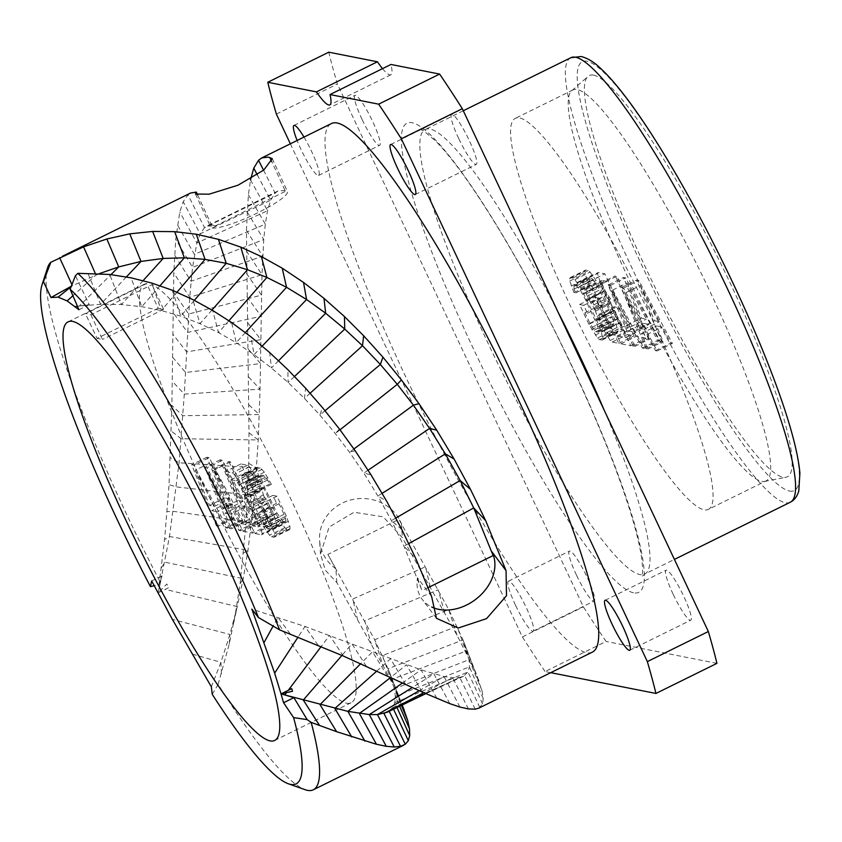 <?xml version="1.0" encoding="UTF-8"?>
<svg xmlns="http://www.w3.org/2000/svg" width="842" height="842" viewBox="0 0 842 842"><rect width="100%" height="100%" fill="white"/><g stroke="black" fill="none" stroke-linecap="round" stroke-linejoin="round"><path stroke-width="0.63" stroke-dasharray="4.21 3.16" d="M158.033 592.936L168.726 587.663L166.811 584.032L158.033 592.936L161.99 575.875L159.064 584.569L154.202 585.727M151.665 580.959L161.99 575.875M197.67 195.039L211.3 224.635A42.279 6.936 -24.8 0 0 210.668 226.972A42.279 6.936 -24.8 0 0 251.969 215.563A42.279 6.936 -24.8 0 0 287.459 191.555A42.279 6.936 -24.8 0 0 285.049 190.492L277.976 190.987L275.102 193.102L270.682 200.185L267.535 210.721L265.304 224.14L263.746 239.56L261.978 274.702L260.062 389.172L258.241 439.966L254.473 495.696L247.99 550.258L243.233 578.675L237.276 606.619L229.95 634.447L220.92 662.307L211.342 686.798M211.3 224.635L215.12 226.003L206.879 226.077L204.532 227.677L200.143 233.823L196.87 242.991L192.534 267.346L189.734 297.258L184.314 394.109L179.093 462.763L169.495 536.533L159.243 587.937L162.243 588.653M263.567 170.221L275.102 193.102L204.532 227.677L187.976 194.828L183.198 201.733L179.778 212.047L175.746 239.423L173.789 273.008L171.873 405.444L169.031 484.655L164.611 539.575L159.064 584.569M478.835 708.133L482.529 704.017L483.245 698.555L482.087 690.85L474.088 669.085L456.985 635.173L402.35 537.68L383.205 516.83L353.977 512.252L329.106 527.071L320.476 554.047L325.296 570.181L336.821 582.569L382.994 665.527L392.277 683.378L403.034 707.006M592.252 652.182A294.742 45.784 63.7 0 1 586.495 652.729A294.742 45.784 -116.3 0 1 413.169 392.446A294.742 45.784 -116.3 0 1 331.464 123.532M187.976 194.828L190.587 193.029M159.527 580.759A294.742 45.784 63.7 0 1 47.626 267.64M431.62 596.525L417.474 577.77A42.279 32.196 143.1 0 0 422.168 599.304A42.279 32.196 143.1 0 0 431.725 607.029M417.474 577.77L422.031 590.652L403.992 546.174L391.435 520.63L377.869 495.97L363.828 473.099L349.493 452.207L335.295 433.546L319.865 415.064L304.446 398.403L288.132 382.521L271.419 367.954L254.084 354.64L236.202 342.662L218.531 332.611L199.986 323.665L180.746 316.15L161.359 310.54L141.761 306.709L121.448 304.551L100.587 304.299L79.295 306.046L89.241 304.667L75.422 275.723M78.927 309.751L89.241 304.667M77.443 306.299L79.295 306.046L110.976 274.608M99.461 273.576L71.307 286.248M336.821 582.569L335.895 568.824L327.854 554.394L398.94 519.325L448.702 609.513L463.026 639.92L469.005 659.686L469.394 666.885L468.005 671.969L463.426 676.305L459.743 677.389L452.701 677.673L444.05 676.526L421.116 669.874L304.951 626.469L251.853 609.124M212.237 694.303L218.141 684.367A294.742 45.784 -116.3 0 0 305.172 789.712M218.141 684.367L229.277 643.867L235.381 613.892L240.107 583.727L246.001 523.071L248.695 463.363L249.011 432.799L246.432 230.276L248.379 194.786L250.695 178.883M335.895 568.824A42.279 39.132 176.4 0 1 319.602 540.332A42.279 39.132 176.4 0 1 353.177 499.401A42.279 39.132 176.4 0 1 401.466 523.808M401.466 523.798L402.35 537.68M327.854 554.394L374.679 639.783L388.93 670.758L394.414 688.809L395.33 696.397L394.772 702.702L392.751 707.575L387.373 712.174M215.12 226.003L286.217 190.934L285.059 190.524L271.713 161.569M550.731 672.674L545.079 671.548L606.072 641.457A438.314 68.086 -116.3 0 1 583.39 606.84L337.368 84.021A438.314 68.086 -116.3 0 1 328.78 52.183M290.353 143.814L522.387 636.931A438.314 68.086 -116.3 0 0 545.079 671.548M303.994 137.088A27.87 4.326 63.7 0 1 311.614 151.486A27.87 4.326 63.7 0 1 318.634 175.431A27.87 4.326 63.7 0 1 300.994 149.381A27.87 4.326 63.7 0 1 297.121 140.477M515.462 605.145A27.87 4.326 63.7 0 1 508.442 581.201A27.87 4.326 63.7 0 1 526.082 607.25A27.87 4.326 63.7 0 1 533.102 631.195A27.87 4.326 63.7 0 1 515.462 605.145M382.521 68.644A54.877 8.525 -116.3 0 0 390.825 74.812A54.877 8.525 -116.3 0 0 390.993 64.466M716.931 663.359L606.072 641.457M361.997 119.29A27.87 4.326 63.7 0 1 354.977 95.346A27.87 4.326 63.7 0 1 372.617 121.395A27.87 4.326 63.7 0 1 379.637 145.34A27.87 4.326 63.7 0 1 361.997 119.29M458.637 138.383A27.87 4.326 63.7 0 1 451.617 114.438A27.87 4.326 63.7 0 1 469.257 140.477A27.87 4.326 63.7 0 1 476.277 164.422A27.87 4.326 63.7 0 1 458.637 138.383M673.105 594.147A27.87 4.326 63.7 0 1 666.085 570.202A27.87 4.326 63.7 0 1 683.725 596.241A27.87 4.326 63.7 0 1 690.745 620.186A27.87 4.326 63.7 0 1 673.105 594.147M576.454 575.054A27.87 4.326 63.7 0 1 569.445 551.11A27.87 4.326 63.7 0 1 587.084 577.159A27.87 4.326 63.7 0 1 594.094 601.104A27.87 4.326 63.7 0 1 576.454 575.054M276.376 114.112L337.368 84.021M522.387 636.931L583.39 606.84M593.663 75.117A223.73 34.754 -116.3 0 0 588.063 76.348A223.73 34.754 -116.3 0 0 653.36 283.891A223.73 34.754 -116.3 0 0 782.881 477.225A223.73 34.754 -116.3 0 0 785.849 477.277A223.73 34.754 -116.3 0 0 727.267 276.923A223.73 34.754 -116.3 0 0 593.663 75.117M765.904 480.993A218.036 33.869 -116.3 0 1 764.536 481.445A218.036 33.869 -116.3 0 1 761.642 481.392A218.036 33.869 63.7 0 1 635.415 292.984A218.036 33.869 63.7 0 1 571.792 90.725A218.036 33.869 63.7 0 1 572.981 89.915A218.036 33.869 63.7 0 1 577.244 89.515A218.036 33.869 -116.3 0 1 705.47 282.059A218.036 33.869 -116.3 0 1 765.904 480.993L708.29 509.41A218.036 33.869 -116.3 0 0 647.856 310.477A218.036 33.869 -116.3 0 0 519.63 117.943A218.036 33.869 -116.3 0 0 515.367 118.343A218.036 33.869 -116.3 0 0 575.812 317.266A218.036 33.869 -116.3 0 0 704.038 509.81A218.036 33.869 -116.3 0 0 708.29 509.41M621.354 287.627L623.543 288.059L657.118 350.956L655.476 350.63L646.93 334.569L641.446 333.495L647.803 349.114L646.161 348.788L621.354 287.627L636.636 280.081L638.836 280.512L672.4 343.41L670.758 343.083L662.212 327.033L656.728 325.949L663.086 341.568L661.444 341.242L636.636 280.081M608.198 285.028L610.387 285.459L643.962 348.356L642.32 348.03L633.773 331.98L628.29 330.895L634.647 346.515L633.005 346.188L608.198 285.028L623.49 277.481L625.68 277.913L659.254 340.81L657.613 340.484L649.056 324.433L643.583 323.349L649.94 338.968L648.287 338.652L623.49 277.481M601.62 283.722L630.816 345.757L620.943 343.81L617.218 335.884L625.438 337.516L599.978 283.407L601.62 283.722L616.912 276.187L646.098 338.21L636.236 336.263L632.51 328.348L640.73 329.969L615.27 275.86L616.912 276.187M595.357 310.024L590.884 303.152L586.264 293.858L582.243 281.091L582.99 280.049L589.568 281.344L618.754 343.378L612.176 342.073L610.187 340.484L601.788 326.854L595.431 311.235L595.357 310.024L610.639 302.478L606.166 295.616L601.546 286.322L597.525 273.555L598.273 272.503L604.851 273.808L634.047 335.832L627.469 334.537L622.512 328.769L613.965 312.719L610.639 302.478M588.905 324.307L579.591 304.509L583.695 305.33L587.421 313.245L584.958 312.761L589.926 323.317L594.126 330.127L595.852 331.664L598.315 332.158L598.367 328.569L597.052 324.728L585.527 299.699L580.359 290.301L576.581 285.964L574.107 285.48L574.055 289.059L575.644 292.963L574.002 292.637L569.781 281.028L569.634 278.607L570.381 277.555L572.855 278.039L574.844 279.639L580.759 287.985L596.483 319.823L601.251 331.538L602.788 339.021L602.041 340.073L599.578 339.589L597.578 338L588.905 324.307L604.198 316.771L594.873 296.973L598.988 297.784L602.714 305.699L600.251 305.214L605.219 315.771L609.419 322.591L611.134 324.128L613.597 324.612L613.66 321.034L610.134 311.961L598.062 286.827L591.863 278.418L589.4 277.934L588.926 279.039L590.937 285.417L589.284 285.091L586.453 278.555L584.927 271.061L585.674 270.019L588.137 270.503L590.126 272.092L596.052 280.449L602.462 292.479L614.607 318.823L618.081 331.485L617.323 332.527L614.86 332.043L610.534 327.601L604.198 316.771M623.543 288.059L638.836 280.512M646.161 348.788L661.444 341.242M647.803 349.114L663.086 341.568M641.446 333.495L656.728 325.949M646.93 334.569L662.212 327.033M655.476 350.63L670.758 343.083M657.118 350.956L672.4 343.41M640.225 285.575L654.518 320.728L659.454 321.697L640.225 285.575L624.932 293.121L639.236 328.264L654.518 320.728M639.236 328.264L644.162 329.243L624.932 293.121M644.162 329.243L659.454 321.697M610.387 285.459L625.68 277.913M633.005 346.188L648.287 338.652M634.647 346.515L649.94 338.968M628.29 330.895L643.583 323.349M633.773 331.98L649.056 324.433M642.32 348.03L657.613 340.484M643.962 348.356L659.254 340.81M627.069 282.975L641.372 318.129L646.298 319.097L627.069 282.975L611.776 290.522L626.08 325.665L641.372 318.129M626.08 325.665L631.016 326.643L611.776 290.522M631.016 326.643L646.298 319.097M630.816 345.757L646.098 338.21M599.978 283.407L615.27 275.86M625.438 337.516L640.73 329.969M617.218 335.884L632.51 328.348M620.943 343.81L636.236 336.263M594.189 308.593L609.471 301.057M595.431 311.235L610.713 303.688M597.094 316.35L612.376 308.814M598.683 320.255L613.965 312.719M601.788 326.854L617.07 319.318M603.924 330.864L619.207 323.328M607.229 336.305L622.512 328.769M610.187 340.484L625.48 332.948M612.176 342.073L627.469 334.537M618.754 343.378L634.047 335.832M589.568 281.344L604.851 273.808M582.99 280.049L598.273 272.503M582.243 281.091L597.525 273.555M583.011 284.838L598.294 277.292M584.674 289.953L599.957 282.417M586.264 293.858L601.546 286.322M588.747 299.142L604.03 291.595M590.884 303.152L606.166 295.616M606.935 281.396L601.725 280.365L602.219 284.059L605.051 290.606L610.429 298.847L615.628 299.878L606.935 281.396L591.652 288.943L586.442 287.911L601.725 280.365M616.228 314.361L622.028 325.075L623.469 326.559L628.669 327.591L619.354 307.793L614.155 306.762L616.228 314.361L600.946 321.897L602.809 325.865L618.091 318.318M586.442 287.911L586.937 291.595L589.768 298.142L595.136 306.383L600.346 307.414L591.652 288.943M586.242 289.069L601.525 281.523M586.937 291.595L602.219 284.059M588.526 295.5L603.809 287.964M589.768 298.142L605.051 290.606M591.905 302.162L607.187 294.616M593.694 304.909L608.976 297.363M595.136 306.383L610.429 298.847M600.346 307.414L615.628 299.878M602.809 325.865L608.177 334.106L613.386 335.127L604.072 315.34L598.862 314.308L600.946 321.897M604.945 329.875L620.228 322.328M606.735 332.622L622.028 325.075M608.177 334.106L623.469 326.559M613.386 335.127L628.669 327.591M604.072 315.34L619.354 307.793M598.862 314.308L614.155 306.762M598.662 315.466L613.944 307.919M599.357 317.992L614.639 310.456M579.591 304.509L594.873 296.973M591.663 329.643L606.956 322.107M595.241 335.137L610.534 327.601M597.578 338L612.871 330.453M599.578 339.589L614.86 332.043M602.041 340.073L617.323 332.527M602.788 339.021L618.081 331.485M602.64 336.6L617.933 329.064M601.251 331.538L616.544 324.002M599.315 326.37L614.607 318.823M596.483 319.823L611.776 312.277M587.169 300.026L602.462 292.479M583.79 293.374L599.083 285.827M580.759 287.985L596.052 280.449M577.18 282.491L592.463 274.945M574.844 279.639L590.126 272.092M572.855 278.039L588.137 270.503M570.381 277.555L585.674 270.019M569.634 278.607L584.927 271.061M569.781 281.028L585.074 273.492M571.171 286.091L586.453 278.555M574.002 292.637L589.284 285.091M575.644 292.963L590.937 285.417M574.055 289.059L589.347 281.512M573.634 286.575L588.926 279.039M574.107 285.48L589.4 277.934M576.581 285.964L591.863 278.418M578.296 287.501L593.578 279.954M580.359 290.301L595.641 282.754M582.769 294.363L598.062 286.827M585.527 299.699L600.82 292.163M594.841 319.497L610.134 311.961M597.052 324.728L612.344 317.181M598.367 328.569L613.66 321.034M598.788 331.053L614.081 323.507M598.315 332.158L613.597 324.612M595.852 331.664L611.134 324.128M594.126 330.127L609.419 322.591M592.063 327.327L607.356 319.792M589.926 323.317L605.219 315.771M584.958 312.761L600.251 305.214M587.421 313.245L602.714 305.699M583.695 305.33L598.988 297.784M146.603 283.565A233.392 36.248 -116.3 0 0 144.571 284.133A233.392 36.248 -116.3 0 0 209.269 497.075A233.392 36.248 -116.3 0 0 346.525 703.186A233.392 36.248 -116.3 0 0 351.082 702.754A233.392 36.248 -116.3 0 0 289.459 496.212A233.392 36.248 -116.3 0 0 152.034 284.628L90.883 314.803A233.392 36.248 -116.3 0 0 87.978 313.877A233.392 36.248 -116.3 0 0 85.452 313.729L146.603 283.565L158.212 308.214L163.632 309.288L152.034 284.628M209.121 457.669L206.932 457.238L231.739 518.398L233.381 518.725L227.024 503.106L232.497 504.179L241.054 520.24L242.696 520.567L209.121 457.669L193.839 465.205L191.639 464.773L216.447 525.934L218.089 526.261L211.731 510.641L217.215 511.726L225.761 527.776L227.403 528.102L193.839 465.205M222.277 460.269L220.078 459.827L244.885 520.998L246.527 521.324L240.17 505.695L245.654 506.779L254.2 522.84L255.852 523.156L222.277 460.269L206.985 467.805L204.795 467.373L229.603 528.534L231.245 528.86L224.888 513.241L230.371 514.325L238.917 530.376L240.559 530.702L206.985 467.805M228.856 461.563L258.041 523.598L267.903 525.545L264.178 517.62L255.957 515.999L230.498 461.89L228.856 461.563L213.563 469.11L242.749 531.134L252.621 533.081L248.895 525.166L240.675 523.545L215.205 469.426L213.563 469.11M263.683 495.98L261.957 489.644L257.884 480.466L249.474 466.836L247.485 465.247L240.907 463.942L270.093 525.976L276.671 527.271L277.418 526.229L273.408 513.462L268.166 502.842L263.683 495.98L248.401 503.516L246.664 497.19L242.591 488.002L234.192 474.372L232.192 472.783L225.624 471.488L254.81 533.512L261.388 534.817L262.136 533.765L261.367 530.018L255.01 514.399L248.401 503.516M286.28 515.999L276.965 496.201L272.861 495.391L276.586 503.316L279.049 503.8L284.017 514.357L286.027 520.745L285.554 521.84L283.091 521.356L276.892 512.946L264.82 487.823L261.294 478.74L261.346 475.162L263.82 475.656L267.598 479.993L269.735 484.003L271.377 484.329L264.42 472.183L260.094 467.731L257.62 467.247L256.873 468.299L257.02 470.72L260.346 480.95L275.871 513.946L284.817 527.681L286.817 529.271L289.28 529.765L290.027 528.713L289.88 526.292L286.28 515.999L270.998 523.545L261.683 503.748L257.568 502.937L261.294 510.852L263.767 511.347L270.324 525.808L270.261 529.386L267.798 528.902L266.083 527.366L258.852 515.157L246.011 486.287L246.064 482.708L248.527 483.192L252.305 487.529L254.442 491.549L256.094 491.865L249.127 479.719L244.801 475.277L242.338 474.783L241.591 475.835L241.728 478.256L245.054 488.497L257.199 514.83L263.62 526.871L269.535 535.228L271.524 536.817L273.987 537.301L274.745 536.259L274.597 533.828L270.998 523.545M158.212 308.214L97.051 338.379L85.452 313.729M90.883 314.803L102.482 339.452L97.051 338.379M163.632 309.288L102.482 339.452M206.932 457.238L191.639 464.773M242.696 520.567L227.403 528.102M241.054 520.24L225.761 527.776M232.497 504.179L217.215 511.726M227.024 503.106L211.731 510.641M233.381 518.725L218.089 526.261M231.739 518.398L216.447 525.934M195.218 470.268L214.457 506.389L209.521 505.421L195.218 470.268L210.511 462.732L229.74 498.853L214.457 506.389M229.74 498.853L224.814 497.875L210.511 462.732M224.814 497.875L209.521 505.421M220.078 459.827L204.795 467.373M255.852 523.156L240.559 530.702M254.2 522.84L238.917 530.376M245.654 506.779L230.371 514.325M240.17 505.695L224.888 513.241M246.527 521.324L231.245 528.86M244.885 520.998L229.603 528.534M208.374 472.867L227.614 508.989L222.677 508.021L208.374 472.867L223.667 465.331L242.896 501.453L227.614 508.989M242.896 501.453L237.96 500.474L223.667 465.331M237.96 500.474L222.677 508.021M258.041 523.598L242.749 531.134M230.498 461.89L215.205 469.426M255.957 515.999L240.675 523.545M264.178 517.62L248.895 525.166M267.903 525.545L252.621 533.081M263.609 494.77L248.327 502.306M264.851 497.401L249.569 504.947M268.166 502.842L252.874 510.389M270.303 506.863L255.01 514.399M273.408 513.462L258.115 520.998M274.997 517.367L259.704 524.903M276.66 522.482L261.367 530.018M277.418 526.229L262.136 533.765M276.671 527.271L261.388 534.817M270.093 525.976L254.81 533.512M240.907 463.942L225.624 471.488M247.485 465.247L232.192 472.783M249.474 466.836L234.192 474.372M252.432 471.015L237.149 478.551M255.736 476.456L240.454 483.992M257.884 480.466L242.591 488.002M260.367 485.739L245.075 493.286M261.957 489.644L246.664 497.19M230.992 479.73L236.202 480.761L241.57 489.002L244.401 495.549L244.896 499.232L239.686 498.211L230.992 479.73L246.274 472.183L251.484 473.215L236.202 480.761M253.989 515.399L258.136 525.797L257.936 526.955L252.726 525.924L243.412 506.126L248.622 507.158L253.989 515.399L269.272 507.852L271.135 511.81L255.852 519.356M251.484 473.215L256.852 481.456L259.683 488.002L260.178 491.696L254.968 490.665L246.274 472.183M252.926 474.699L237.644 482.245M254.716 477.446L239.433 484.992M256.852 481.456L241.57 489.002M258.094 484.097L242.812 491.644M259.683 488.002L244.401 495.549M260.378 490.539L245.096 498.075M260.178 491.696L244.896 499.232M254.968 490.665L239.686 498.211M271.135 511.81L273.218 519.409L268.019 518.377L258.704 498.58L263.904 499.611L269.272 507.852M272.724 515.725L257.442 523.261M273.418 518.251L258.136 525.797M273.218 519.409L257.936 526.955M268.019 518.377L252.726 525.924M258.704 498.58L243.412 506.126M263.904 499.611L248.622 507.158M265.346 501.095L250.063 508.631M267.135 503.842L251.853 511.389M276.965 496.201L261.683 503.748M288.49 521.23L273.208 528.765M289.88 526.292L274.597 533.828M290.027 528.713L274.745 536.259M289.28 529.765L273.987 537.301M286.817 529.271L271.524 536.817M284.817 527.681L269.535 535.228M282.48 524.829L267.198 532.376M278.902 519.335L263.62 526.871M275.871 513.946L260.578 521.493M272.492 507.294L257.199 514.83M263.178 487.497L247.885 495.043M260.346 480.95L245.054 488.497M258.41 475.783L243.117 483.319M257.02 470.72L241.728 478.256M256.873 468.299L241.591 475.835M257.62 467.247L242.338 474.783M260.094 467.731L244.801 475.277M262.083 469.32L246.79 476.867M264.42 472.183L249.127 479.719M267.998 477.677L252.716 485.213M271.377 484.329L256.094 491.865M269.735 484.003L254.442 491.549M267.598 479.993L252.305 487.529M265.535 477.193L250.242 484.729M263.82 475.656L248.527 483.192M261.346 475.162L246.064 482.708M260.873 476.267L245.59 483.813M261.294 478.74L246.011 486.287M262.609 482.592L247.327 490.139M264.82 487.823L249.537 495.359M274.134 507.621L258.852 515.157M276.892 512.946L261.609 520.493M279.302 517.02L264.02 524.555M281.365 519.819L266.083 527.366M283.091 521.356L267.798 528.902M285.554 521.84L270.261 529.386M286.027 520.745L270.735 528.281M285.606 518.262L270.324 525.808M284.017 514.357L268.735 521.903M279.049 503.8L263.767 511.347M276.586 503.316L261.294 510.852M272.861 495.391L257.568 502.937M240.107 583.727L243.233 578.675L164.864 562.182L161.327 567.897M235.381 613.892L237.276 606.619L165.253 589.368M243.612 552.983L247.99 550.258L169.495 536.533L164.611 539.575M246.001 523.071L251.611 522.756L173.305 511.315L167.105 511.673M247.664 493.601L254.473 495.696L176.473 486.939L169.031 484.655M248.695 463.363L256.715 467.952L179.093 462.763L170.431 457.816M249.011 432.799L258.241 439.966L181.135 438.714L171.284 431.062M248.895 404.855L259.231 414.527L182.84 415.727L171.873 405.444M248.664 377.048L260.062 389.172L184.314 394.109L172.336 381.352M248.148 348.967L260.578 363.618L185.556 372.469L172.599 357.187M428.178 587.621L422.031 590.652M408.77 543.553L403.992 546.174L415.927 558.825M395.856 518.051L391.435 520.63L401.813 529.513M382.152 493.296L377.869 495.97L386.646 501.169M368.091 470.204L363.828 473.099L371.006 474.825M353.914 448.954L349.493 452.207L355.135 450.702M340.01 429.809L335.295 433.546L339.473 429.094M325.044 410.738L319.865 415.064L322.507 407.644M310.151 393.214L304.446 398.403L305.625 388.225M294.542 376.469L288.132 382.521L287.838 369.659M278.607 360.702L271.419 367.954L269.682 352.545M262.23 346.083L254.084 354.64L250.916 336.811M245.411 332.537L236.202 342.662L231.634 322.56M228.95 320.728L218.531 332.611L212.668 310.456M211.963 310.056L199.986 323.665L192.818 299.573M194.344 300.352L180.746 316.15L172.315 290.258M177.02 292.195L161.359 310.54L151.76 283.059M160.054 285.712L141.761 306.709L131.068 277.839M143.098 280.639L121.448 304.551L109.702 274.46M126.395 276.923L100.587 304.299L87.873 273.176M95.272 273.355L95.977 274.966L72.917 295.742M71.949 284.607L72.433 285.67L71.117 286.722M290.216 633.931L277.902 617.312L273.134 625.995M318.044 645.151L304.951 626.469L298.1 637.015M343.336 656.023L329.548 635.394L321.212 646.488M366.354 666.327L351.967 643.825L341.936 655.413M387.457 676.073L372.532 651.792L360.65 663.738M405.855 684.651L390.551 658.812L376.763 671.095M422.137 692.029L406.539 664.791L390.52 677.505M436.935 698.439L421.116 669.874L402.402 683.062M449.828 703.649L433.893 673.916L412.191 687.556M459.911 707.059L444.05 676.526L419.19 690.724M468.426 708.922L452.701 677.673L423.747 692.745M475.204 709.143L459.743 677.389L425.768 693.64M479.835 707.554L464.773 675.579L392.751 707.575L393.498 709.164M482.54 703.965L468.005 671.969L394.772 702.702L396.95 707.48M430.167 586.927L425.547 566.74L352.819 599.02L357.44 619.217M444.702 612.902L438.156 589.726L364.712 620.891L371.28 644.098M456.985 635.173L448.702 609.513L374.679 639.783L382.994 665.527M466.826 653.908L457.048 626.269L382.447 655.581L392.277 683.378M474.088 669.085L463.026 639.92L388.13 668.695L399.276 698.113M478.961 681.031L466.857 650.771L391.919 679.357L402.16 704.954M482.087 690.85L469.005 659.686L394.414 688.809L401.35 705.343M483.245 698.555L469.394 666.885L395.33 696.397L399.613 706.185M411.422 700.502L389.204 711.269M221.425 673.705L220.92 662.307L191.913 653.992M229.277 643.867L229.95 634.447L172.357 619.386M247.527 322.549L260.904 339.652L186.64 351.872L172.789 334.158M246.927 296.805L261.178 316.287L187.619 332.432L172.968 312.414M246.474 273.408L261.473 295.132L188.65 314.034L173.294 291.806M246.296 250.842L261.978 274.702L189.734 297.258L173.789 273.008M246.432 230.276L262.662 256.147L191.018 281.228L174.578 255.021M247.106 211.889L263.746 239.56L192.534 267.346L175.746 239.423M248.379 194.786L265.304 224.14L194.428 254.358L177.409 224.835M250.495 179.883L267.535 210.721L196.87 242.991L179.778 212.047M257.284 174.82L270.682 200.185L200.143 233.823L183.198 201.733M633.447 592.779A261.515 40.616 63.7 0 1 473.025 347.925A261.515 40.616 63.7 0 1 412.264 122.753A261.515 40.616 63.7 0 1 572.686 367.607A261.515 40.616 63.7 0 1 633.447 592.779M604.146 410.075A247.885 38.5 63.7 0 1 644.604 574.118A247.885 38.5 63.7 0 1 639.762 574.57A247.885 38.5 63.7 0 1 493.98 355.671A247.885 38.5 63.7 0 1 425.263 129.5A247.885 38.5 63.7 0 1 430.115 129.047A247.885 38.5 63.7 0 1 557.867 311.75M570.802 57.709A247.885 38.5 -116.3 0 0 639.52 283.87A247.885 38.5 -116.3 0 0 785.302 502.779A247.885 38.5 -116.3 0 0 790.143 502.316M789.375 491.023A239.086 37.132 -116.3 0 0 733.835 285.164A239.086 37.132 -116.3 0 0 587.169 61.308A239.086 37.132 -116.3 0 0 642.709 267.167A239.086 37.132 -116.3 0 0 789.375 491.023M436.43 618.302L422.168 599.304M320.465 554.047L319.602 540.332M388.93 670.758L402.213 704.933M463.426 676.305L425.831 693.661M463.868 642.057L477.551 677.315M233.708 622.848L236.739 608.871M277.976 190.987L206.879 226.077M195.481 194.028L210.668 226.972M272.261 158.622L287.459 191.555M390.825 74.812L329.832 104.903M293.974 125.437L354.977 95.346M318.634 175.431L379.637 145.34M390.614 144.529L451.617 114.438M415.274 194.513L476.277 164.422M605.082 600.293L666.085 570.202M629.742 650.277L690.745 620.186M508.442 581.201L569.445 551.11M533.102 631.195L594.094 601.104M463.289 110.744L425.263 129.5L421.674 130.163C420.811 128.426 425.536 132.141 435.851 141.319C466.447 171.894 518.483 256.189 561.53 344.746C594.978 413.632 618.902 472.615 633.31 521.682C637.499 536.343 640.267 548.521 641.625 558.204C642.572 565.361 642.835 570.581 642.425 573.855L641.888 576.57L644.604 574.118L674.41 559.414M571.792 90.725L588.063 76.348M764.536 481.445L785.849 477.277M572.981 89.915L515.367 118.343M144.571 284.133L68.139 321.844M351.082 702.754L274.65 740.465"/><path stroke-width="1.26" d="M298.1 637.015L274.65 673.137L281.017 693.892L291.732 688.63L292.49 691.282L281.017 693.892L283.575 702.744L293.595 717.605A281.796 43.773 -116.3 0 1 288.343 783.776A281.796 43.773 -116.3 0 1 212.237 694.303L211.342 686.798L172.357 619.386L151.665 580.959L150.444 586.611A281.796 43.773 -116.3 0 1 42.1 284.628L47.626 267.64A294.742 45.784 63.7 0 1 50.836 262.272L83.558 246.864L106.85 238.991L129.752 233.865L152.644 231.434L174.652 231.655L196.27 234.223L218.415 239.328L240.78 247.127L261.378 256.589L282.207 268.177L303.52 282.417L323.991 298.352L344.452 316.55L363.66 335.769L382.952 357.176L401.402 379.931L418.99 403.665L436.724 430.146L454.091 459.027L470.499 489.381L485.645 520.577L506.053 570.644L506.495 595.726L486.571 618.617L458.237 628.027L436.44 618.302L431.62 596.525L415.927 558.825L401.813 529.513L386.646 501.169L371.006 474.825L355.135 450.702L339.473 429.094L322.507 407.644L305.625 388.225L287.838 369.659L269.682 352.545L250.916 336.811L231.634 322.56L212.668 310.456L192.818 299.573L172.315 290.258L151.76 283.059L131.068 277.839L109.702 274.46L77.864 273.324A294.742 45.784 63.7 0 1 279.586 629.848L343.336 656.023L422.137 692.029L449.828 703.649L459.911 707.059L468.426 708.922L475.204 709.143L478.835 708.133M274.65 673.137L251.853 609.124L258.494 617.554A281.796 43.773 -116.3 0 0 70.128 289.238L78.927 309.751L67.16 300.931L58.098 297.131L50.973 297.542L43.447 281.596A281.796 43.773 -116.3 0 0 42.1 284.628M72.696 321.412A233.392 36.248 -116.3 0 0 68.139 321.844A233.392 36.248 -116.3 0 0 132.836 534.786A233.392 36.248 -116.3 0 0 270.082 740.886A233.392 36.248 -116.3 0 0 274.65 740.465A233.392 36.248 -116.3 0 0 209.953 527.524A233.392 36.248 -116.3 0 0 72.696 321.412M250.495 179.883L253.768 168.147L258.557 160.275L261.704 157.949L331.464 123.532A294.742 45.784 -116.3 0 1 337.221 122.995A294.742 45.784 63.7 0 1 510.557 383.268A294.742 45.784 63.7 0 1 592.252 652.182L478.761 708.175M261.704 157.949L268.061 157.107L272.261 158.622L263.841 170L237.981 185.219L209.142 194.176L195.481 194.028L196.312 192.081L197.67 195.039M62.392 256.273L190.587 193.029L196.312 192.081M431.725 607.029A42.279 32.196 143.1 0 0 479.635 596.052A42.279 32.196 143.1 0 0 491.728 551.563L506.053 570.644M428.178 587.621L493.117 555.583L473.72 507.937L460.142 480.519L445.355 453.849L429.578 428.431L413.401 405.16L397.287 384.32L380.352 364.481L362.502 345.715L344.736 329.075L325.665 313.235L306.562 299.52L286.554 287.29L266.903 277.45L247.485 269.703L226.224 263.304L205.059 259.378L184.345 257.82L163.19 258.441L141.003 261.43L118.733 266.903L99.461 273.576M77.864 273.324L75.422 275.723L70.128 289.238M75.127 306.635L77.443 306.299M71.307 286.248L50.973 297.542M43.447 281.596L50.836 262.272M154.202 585.727L150.444 586.611M258.494 617.554L279.586 629.848M402.213 704.933L407.717 720.499L409.496 728.804L409.717 735.582L408.338 740.686L405.276 744.254L400.518 746.328L394.267 747.001L386.267 746.307L376.427 744.254L336.632 731.687L311.182 722.404L307.141 719.615L293.595 717.605M288.343 783.776L305.172 789.712A294.742 45.784 -116.3 0 0 313.256 789.817A294.742 45.784 -116.3 0 0 311.182 722.404M425.768 693.64L387.373 712.174L377.427 714.584L369.249 714.563L347.862 711.353L284.807 694.945L293.9 697.65L307.141 719.615M281.017 693.892L284.807 694.945L286.533 692.64M283.575 702.744L293.9 697.65M271.713 161.569L269.85 157.538M290.353 143.814L276.376 114.112A438.314 68.086 -116.3 0 1 267.777 82.274L316.424 91.883A54.877 8.525 -116.3 0 0 329.832 104.903A54.877 8.525 -116.3 0 0 330.001 94.557L378.637 104.166A438.314 68.086 63.7 0 1 401.329 138.793L647.351 661.612A438.314 68.086 63.7 0 1 655.939 693.45L550.731 672.674M297.121 140.477A27.87 4.326 63.7 0 1 293.974 125.437A27.87 4.326 63.7 0 1 303.994 137.088M397.635 168.474A27.87 4.326 63.7 0 1 390.614 144.529A27.87 4.326 63.7 0 1 408.254 170.568A27.87 4.326 63.7 0 1 415.274 194.513A27.87 4.326 63.7 0 1 397.635 168.474M612.102 624.238A27.87 4.326 63.7 0 1 605.082 600.293A27.87 4.326 63.7 0 1 622.722 626.332A27.87 4.326 63.7 0 1 629.742 650.277A27.87 4.326 63.7 0 1 612.102 624.238M267.777 82.274L328.78 52.183L377.427 61.792A54.877 8.525 -116.3 0 0 382.521 68.644M378.637 104.166L439.64 74.075L390.993 64.466L330.001 94.557M377.427 61.792L316.424 91.883M439.64 74.075A438.314 68.086 63.7 0 1 462.321 108.702L708.343 631.521A438.314 68.086 63.7 0 1 716.931 663.359L655.939 693.45M647.351 661.612L708.343 631.521M401.329 138.793L462.321 108.702M485.645 520.577L473.72 507.937L408.77 543.553M106.85 238.991L118.733 266.903L110.976 274.608M72.917 295.742L67.16 300.931M71.117 286.722L58.098 297.131M59.614 257.663L71.949 284.607M83.558 246.864L95.272 273.355M129.752 233.865L141.003 261.43L126.395 276.923M152.644 231.434L163.19 258.441L143.098 280.639M174.652 231.655L184.345 257.82L160.054 285.712M196.27 234.223L205.059 259.378L177.02 292.195M218.415 239.328L226.224 263.304L194.344 300.352M240.78 247.127L247.485 269.703L211.963 310.056M261.378 256.589L266.903 277.45L228.95 320.728M282.207 268.177L286.554 287.29L245.411 332.537M303.52 282.417L306.562 299.52L262.23 346.083M323.991 298.352L325.665 313.235L278.607 360.702M344.452 316.55L344.736 329.075L294.542 376.469M363.66 335.769L362.502 345.715L310.151 393.214M382.952 357.176L380.352 364.481L325.044 410.738M401.402 379.931L397.287 384.32L340.01 429.809M418.99 403.665L413.401 405.16L353.914 448.954M436.724 430.146L429.578 428.431L368.091 470.204M454.091 459.027L445.355 453.849L382.152 493.296M470.499 489.381L460.142 480.519L395.856 518.051M402.16 704.954L404.181 710.017M401.35 705.343L407.717 720.499M399.613 706.185L409.496 728.804M396.95 707.48L409.717 735.582M393.498 709.164L408.338 740.686M389.204 711.269L405.276 744.254M423.747 692.745L383.973 713.469L400.518 746.328M419.19 690.724L377.427 714.584L394.267 747.001M412.191 687.556L369.249 714.563L386.267 746.307M402.402 683.062L359.345 713.406L376.427 744.254M390.52 677.505L347.862 711.353L364.912 741.128M376.763 671.095L334.863 708.459L351.756 736.971M360.65 663.738L320.002 704.628L336.632 731.687M341.936 655.413L303.299 700.049L319.55 725.457M321.212 646.488L288.248 690.345M273.134 625.995L264.167 642.341M253.768 168.147L257.284 174.82M258.557 160.275L263.567 170.221M557.867 311.75A247.885 38.5 63.7 0 1 604.146 410.075M790.143 502.316A247.885 38.5 -116.3 0 0 721.426 276.155A247.885 38.5 -116.3 0 0 575.654 57.245A247.885 38.5 -116.3 0 0 570.802 57.709L581.075 56.519C587.295 58.024 593.547 61.74 599.809 67.644C618.838 85 642.214 118.269 664.149 154.328C701.954 216.12 743.57 300.362 769.777 368.175C785.06 407.381 797.616 446.934 799.9 473.183L798.774 491.149C797.058 496.643 794.185 500.358 790.143 502.316L674.41 559.414M313.256 789.817L403.676 745.212M425.831 693.661L411.422 700.502M463.289 110.744L570.802 57.709"/></g></svg>

